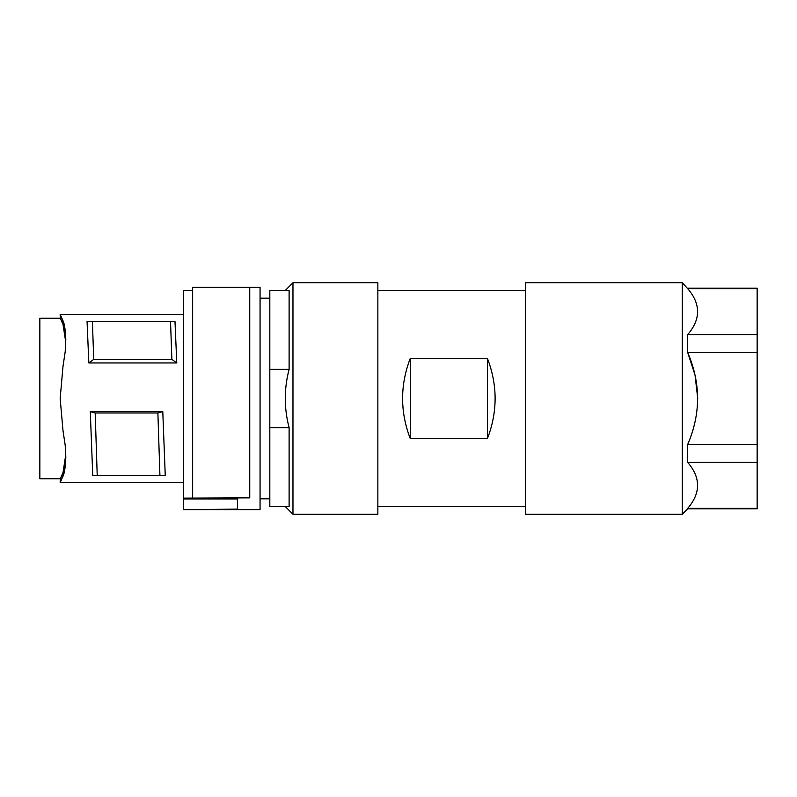 <?xml version="1.0" encoding="UTF-8"?>
<svg xmlns="http://www.w3.org/2000/svg" width="797" height="797" viewBox="0 0 797 797"><rect width="100%" height="100%" fill="white"/><g stroke="black" fill="none" stroke-linecap="round" stroke-linejoin="round"><path stroke-width="1.2" d="M687.701 462.399L757.15 462.399L757.15 508.855L687.701 508.855L682.292 514.254L682.292 282.746L687.701 288.634C700.872 303.956 700.872 319.278 687.701 334.601L687.701 352.523C700.872 383.178 700.872 413.822 687.701 444.477L687.701 462.399C700.872 477.722 700.872 493.044 687.701 508.366L757.15 508.366M682.292 514.254L525.641 514.254L525.641 282.746L682.292 282.746M687.701 288.145L757.15 288.145L757.15 462.399M697.734 398.47L695.024 375.028L687.701 352.523L757.15 352.523M757.15 288.634L687.701 288.634C700.872 303.956 700.872 319.278 687.701 334.601L757.15 334.601M687.701 444.477L757.15 444.477M289.112 369.37C284.001 388.797 284.001 408.213 289.112 427.63L289.112 506.543C284.001 506.543 284.001 506.543 289.112 506.543L269.814 506.543L269.814 290.457L289.112 290.457L289.112 369.37L269.814 369.37M377.858 282.746L377.858 514.254L292.967 514.254L292.967 282.746L377.858 282.746M289.112 427.63L269.814 427.63M249.75 497.607L249.75 287.378L260.061 287.378L260.061 509.622L183.39 509.622L237.406 509.134L237.406 497.846L249.75 497.846L183.39 498.125L183.39 498.932L237.406 498.932M183.39 498.932L183.39 509.134M192.645 497.607L192.645 287.378L249.75 287.378M183.39 498.125L183.39 290.457L192.645 290.457M60.164 314.397L60.293 318.262L60.173 314.387L63.003 320.783L65.822 339.024L65.185 351.826L63.003 366.311L60.173 398.5L63.003 430.689L65.185 445.174L65.822 457.976L63.003 476.217L60.164 482.603L64.278 472.711L65.703 463.525M90.29 411.66L95.192 412.985L97.224 475.67L92.761 475.67L90.29 411.66L162.787 411.66L165.258 475.67L159.928 475.67L165.258 475.67M88.836 362.954L93.737 359.367L92.382 321.33L174.981 321.33L176.775 362.954L88.836 362.954L87.052 321.33L92.382 321.33L87.052 321.33M64.328 328.065L63.003 324.349L65.693 341.754L65.822 339.024M65.633 346.486L65.693 341.754M65.633 450.514L65.822 457.976M60.303 478.758L63.003 472.651L65.693 455.246M63.003 472.651L63.003 476.217L63.003 472.651L61.777 475.281M65.703 333.475L64.278 324.289L60.542 315.383M63.003 320.783L63.003 324.349L60.303 318.242M60.293 478.758L60.164 482.603L60.293 478.738L39.85 478.758L39.85 318.242L60.293 318.242M176.775 362.954L171.873 359.367L170.518 321.33L174.981 321.33M93.737 359.367L171.873 359.367M92.761 475.67L159.928 475.67L157.886 412.985L162.787 411.66M95.192 412.985L157.886 412.985M377.858 290.457L525.641 290.457M377.858 506.543L525.641 506.543M410.266 438.599C400.044 411.87 400.044 385.13 410.266 358.401L410.266 438.599L487.435 438.599L487.435 358.401C497.667 385.13 497.667 411.87 487.435 438.599M410.266 358.401L487.435 358.401M285.256 506.543L292.967 514.254M260.061 298.178L269.814 298.178M60.173 482.613L183.39 482.613M285.256 290.457L292.967 282.746M60.173 314.387L183.39 314.387M260.061 498.822L269.814 498.822"/></g></svg>

